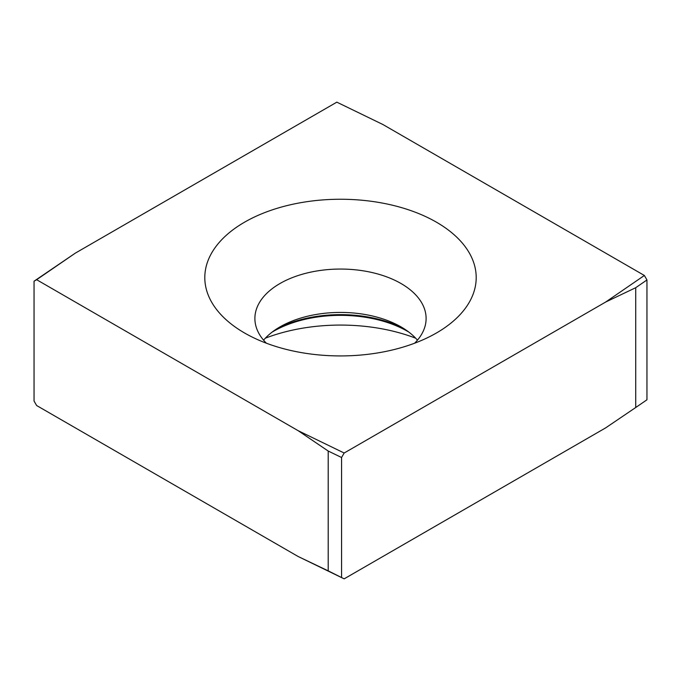 <?xml version="1.0" encoding="UTF-8"?>
<svg xmlns="http://www.w3.org/2000/svg" width="681" height="681" viewBox="0 0 681 681"><rect width="100%" height="100%" fill="white"/><g stroke="black" fill="none" stroke-linecap="round" stroke-linejoin="round"><path stroke-width="1.02" d="M328.199 570.857L298.125 556.496L36.638 405.527L34.05 401.041L34.05 281.202L36.638 279.704L298.125 430.673L328.199 451.035L328.199 570.857L344.169 578.841L605.647 427.881L635.722 407.51L635.722 287.697L646.95 279.959L644.362 275.473L605.647 302.058L635.722 287.697M605.647 302.058L344.169 453.018L341.573 457.504L341.573 577.352M328.199 451.035L341.573 457.504M415.657 338.185A135.698 78.341 0 0 0 265.343 338.185M344.169 578.841L298.125 556.496M244.547 332.983L244.547 332.983A135.698 78.341 180 0 1 244.547 222.193A135.698 78.341 180 0 1 436.453 222.193A135.698 78.341 180 0 1 436.453 332.983A135.698 78.341 180 0 1 244.547 332.983M298.125 430.673L344.169 453.018M36.638 279.704L75.353 253.119L336.831 102.159L382.875 124.504L644.362 275.473M75.353 253.119L34.05 281.202M646.95 279.959L646.95 399.798L635.722 407.51M408.847 332.09A95.068 54.889 0 0 0 407.723 331.434A95.068 54.889 0 0 0 273.277 331.434A95.068 54.889 0 0 0 272.153 332.09M414.627 343.207A85.61 49.424 0 0 0 426.11 318.478A85.61 49.424 0 0 0 340.5 269.055A85.61 49.424 0 0 0 254.89 318.478A85.61 49.424 0 0 0 266.373 343.207M417.427 340.168A85.61 49.424 0 0 0 340.5 312.426A85.61 49.424 0 0 0 263.573 340.168M403.935 328.659A94.991 54.846 0 0 0 277.065 328.659"/></g></svg>

